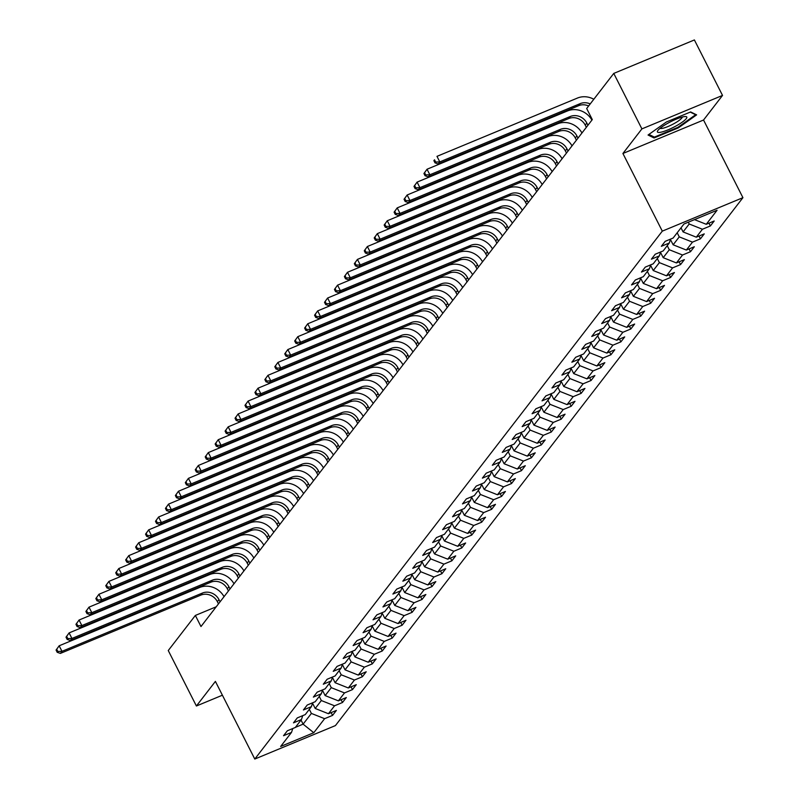 <?xml version="1.0" encoding="UTF-8"?>
<svg xmlns="http://www.w3.org/2000/svg" width="799" height="799" viewBox="0 0 799 799"><rect width="100%" height="100%" fill="white"/><g stroke="black" fill="none" stroke-linecap="round" stroke-linejoin="round"><path stroke-width="1.2" d="M722.526 95.421L641.897 128.889L622.91 153.488L703.539 120.02L722.526 95.421L694.391 39.95L613.762 73.418L586.676 108.504L592.299 119.6L200.978 626.536L195.356 615.44L168.259 650.536L196.404 705.996L222.402 695.21M703.539 120.02L742.93 197.673L335.43 725.582L254.791 759.05L662.301 231.141L742.93 197.673M313.777 732.713L324.614 718.681L332.564 715.385L336.389 710.431L328.429 713.727L334.551 705.807L342.501 702.501L346.327 697.547L338.377 700.853L344.499 692.923L352.449 689.617L356.274 684.663L348.314 687.969L354.436 680.039L362.386 676.743L366.212 671.789L358.262 675.085L364.374 667.165L372.334 663.859L376.159 658.905L368.199 662.211L374.322 654.281L382.272 650.985L386.097 646.031L378.147 649.327L384.259 641.407L392.219 638.101L396.044 633.148L388.084 636.453L394.207 628.523L402.157 625.217L405.982 620.264L398.032 623.57L404.144 615.639L412.104 612.344L415.929 607.39L407.969 610.686L414.092 602.766L422.042 599.46L425.867 594.506L417.917 597.812L424.029 589.882L431.989 586.586L435.815 581.632L427.855 584.928L433.977 577.008L441.927 573.702L445.752 568.748L437.802 572.054L443.914 564.124L451.874 560.818L455.7 555.864L447.74 559.17L453.862 551.24L461.812 547.944L465.637 542.99L457.687 546.286L463.8 538.366L471.76 535.06L475.585 530.107L467.625 533.412L473.747 525.482L481.697 522.186L485.522 517.233L477.572 520.529L483.685 512.608L491.645 509.303L495.47 504.349L487.51 507.655L493.632 499.725L501.582 496.419L505.407 491.465L497.457 494.771L503.57 486.841L511.53 483.545L515.345 478.591L507.395 481.887L513.517 473.967L521.467 470.661L525.293 465.707L517.343 469.013L523.455 461.083L531.415 457.787L535.23 452.833L527.28 456.129L533.402 448.209L541.352 444.903L545.178 439.949L537.218 443.255L543.34 435.325L551.3 432.019L555.115 427.066L547.165 430.371L553.288 422.441L561.238 419.145L565.063 414.192L557.103 417.487L563.225 409.567L571.175 406.262L575 401.308L567.05 404.614L573.173 396.684L581.123 393.388L584.948 388.434L576.988 391.73L583.11 383.81L591.06 380.504L594.885 375.55L586.935 378.856L593.048 370.926L601.008 367.62L604.833 362.666L596.873 365.972L602.995 358.042L610.945 354.746L614.771 349.792L606.821 353.088L612.933 345.168L620.893 341.862L624.718 336.908L616.758 340.214L622.88 332.284L630.83 328.988L634.656 324.034L626.706 327.33L632.818 319.41L640.778 316.104L644.603 311.151L636.643 314.456L642.766 306.526L650.716 303.23L654.541 298.277L646.591 301.573L652.703 293.642L660.663 290.347L664.488 285.393L656.528 288.689L662.651 280.769L670.601 277.463L674.426 272.509L666.476 275.815L672.588 267.885L680.548 264.589L684.373 259.635L676.413 262.931L682.536 255.011L690.486 251.705L694.311 246.751L686.361 250.057L692.473 242.127L700.433 238.831L704.259 233.877L696.299 237.173L702.421 229.243L710.371 225.947L714.196 220.993L706.246 224.289L717.073 210.257L683.954 224.01L673.118 238.042L665.168 241.348L661.342 246.302L669.292 242.996L663.18 250.926L655.22 254.222L651.395 259.176L659.355 255.88L653.232 263.8L645.282 267.106L641.457 272.059L649.407 268.754L643.295 276.684L635.335 279.98L631.51 284.933L639.47 281.638L633.347 289.558L625.397 292.863L621.572 297.817L629.522 294.511L623.41 302.441L615.45 305.747L611.625 310.701L619.585 307.395L613.462 315.325L605.512 318.621L601.687 323.575L609.637 320.279L603.525 328.199L595.565 331.505L591.739 336.459L599.699 333.153L593.577 341.083L585.627 344.379L581.802 349.333L589.752 346.037L583.64 353.957L575.679 357.263L571.854 362.217L579.814 358.911L573.692 366.841L565.742 370.147L561.917 375.101L569.867 371.795L563.754 379.725L555.794 383.021L551.969 387.974L559.929 384.679L553.807 392.599L545.857 395.904L542.032 400.858L549.982 397.552L543.869 405.483L535.909 408.778L532.084 413.732L540.044 410.436L533.922 418.356L525.972 421.662L522.146 426.616L530.097 423.31L523.984 431.24L516.024 434.546L512.209 439.5L520.159 436.194L514.037 444.124L506.087 447.42L502.261 452.374L510.211 449.078L504.099 456.998L496.139 460.304L492.324 465.258L500.274 461.952L494.152 469.882L486.201 473.178L482.376 478.132L490.336 474.836L484.214 482.756L476.254 486.062L472.439 491.015L480.389 487.71L474.266 495.64L466.316 498.946L462.491 503.899L470.451 500.593L464.329 508.524L456.379 511.819L452.554 516.773L460.504 513.477L454.381 521.397L446.431 524.703L442.606 529.657L450.566 526.351L444.444 534.281L436.494 537.577L432.668 542.531L440.619 539.235L434.506 547.155L426.546 550.461L422.721 555.415L430.681 552.109L424.559 560.039L416.609 563.345L412.783 568.299L420.733 564.993L414.621 572.923L406.661 576.219L402.836 581.173L410.796 577.877L404.674 585.797L396.723 589.103L392.898 594.056L400.848 590.751L394.736 598.681L386.776 601.977L382.951 606.93L390.911 603.635L384.788 611.555L376.838 614.86L373.013 619.814L380.963 616.508L374.851 624.438L366.891 627.744L363.066 632.698L371.026 629.392L364.903 637.322L356.953 640.618L353.128 645.572L361.078 642.276L354.966 650.196L347.006 653.502L343.18 658.456L351.141 655.15L345.018 663.08L337.068 666.376L333.243 671.33L341.193 668.034L335.081 675.954L327.121 679.26L323.295 684.214L331.255 680.908L325.133 688.838L317.183 692.134L313.358 697.088L321.308 693.792L315.196 701.722L307.235 705.018L303.41 709.971L311.37 706.676L305.248 714.596L297.298 717.901L293.473 722.855L301.423 719.549L295.31 727.48L287.35 730.775L283.525 735.729L291.485 732.433L280.649 746.466L313.777 732.713L303.101 724.154L311.39 713.427L309.313 709.332M688.289 222.202L689.197 223.99L683.085 231.92L681.008 227.825M670.611 239.081L669.292 242.996M702.421 229.243L689.197 223.99M696.299 237.173L683.085 231.92M677.182 232.779L679.26 236.874L673.138 244.794L670.461 239.53M660.673 251.965L659.355 255.88M692.473 242.127L679.26 236.874M686.361 250.057L673.138 244.794M667.235 245.663L669.312 249.747L663.2 257.678L660.523 252.404M650.726 264.839L649.407 268.754M682.536 255.011L669.312 249.747M676.413 262.931L663.2 257.678M657.297 258.536L659.375 262.631L653.252 270.561L650.576 265.288M640.788 277.722L639.47 281.638M672.588 267.885L659.375 262.631M666.476 275.815L653.252 270.561M647.35 271.42L649.427 275.515L643.315 283.435L640.638 278.162M630.84 290.596L629.522 294.511M662.651 280.769L649.427 275.515M656.528 288.689L643.315 283.435M637.412 284.294L639.49 288.389L633.367 296.319L630.691 291.046M620.903 303.48L619.585 307.395M652.703 293.642L639.49 288.389M646.591 301.573L633.367 296.319M627.465 297.178L629.542 301.273L623.43 309.193L620.753 303.93M610.965 316.364L609.637 320.279M642.766 306.526L629.542 301.273M636.643 314.456L623.43 309.193M617.527 310.062L619.605 314.147L613.482 322.077L610.806 316.803M601.018 329.238L599.699 333.153M632.818 319.41L619.605 314.147M626.706 327.33L613.482 322.077M607.58 322.936L609.657 327.031L603.545 334.961L600.868 329.687M591.08 342.122L589.752 346.037M622.88 332.284L609.657 327.031M616.758 340.214L603.545 334.961M597.642 335.82L599.719 339.915L593.597 347.835L590.93 342.561M581.133 354.996L579.814 358.911M612.933 345.168L599.719 339.915M606.821 353.088L593.597 347.835M587.704 348.694L589.772 352.788L583.66 360.719L580.983 355.445M571.195 367.88L569.867 371.795M602.995 358.042L589.772 352.788M596.873 365.972L583.66 360.719M577.757 361.577L579.834 365.672L573.712 373.592L571.045 368.329M561.248 380.763L559.929 384.679M593.048 370.926L579.834 365.672M586.935 378.856L573.712 373.592M567.819 374.461L569.887 378.546L563.774 386.476L561.098 381.203M551.31 393.637L549.982 397.552M583.11 383.81L569.887 378.546M576.988 391.73L563.774 386.476M557.872 387.335L559.949 391.43L553.827 399.36L551.16 394.087M541.362 406.521L540.044 410.436M573.173 396.684L559.949 391.43M567.05 404.614L553.827 399.36M547.934 400.219L550.002 404.314L543.889 412.234L541.213 406.961M531.425 419.395L530.097 423.31M563.225 409.567L550.002 404.314M557.103 417.487L543.889 412.234M537.987 413.093L540.064 417.188L533.942 425.118L531.275 419.845M521.477 432.279L520.159 436.194M553.288 422.441L540.064 417.188M547.165 430.371L533.942 425.118M528.049 425.977L530.117 430.072L524.004 437.992L521.328 432.728M511.54 445.163L510.211 449.078M543.34 435.325L530.117 430.072M537.218 443.255L524.004 437.992M518.102 438.861L520.179 442.946L514.057 450.876L511.39 445.602M501.592 458.037L500.274 461.952M533.402 448.209L520.179 442.946M527.28 456.129L514.057 450.876M508.164 451.735L510.241 455.829L504.119 463.75L501.442 458.486M491.655 470.921L490.336 474.836M523.455 461.083L510.241 455.829M517.343 469.013L504.119 463.75M498.216 464.618L500.294 468.703L494.172 476.633L491.505 471.36M481.707 483.794L480.389 487.71M513.517 473.967L500.294 468.703M507.395 481.887L494.172 476.633M488.279 477.492L490.356 481.587L484.234 489.517L481.557 484.244M471.77 496.678L470.451 500.593M503.57 486.841L490.356 481.587M497.457 494.771L484.234 489.517M478.331 490.376L480.409 494.471L474.286 502.391L471.62 497.128M461.822 509.562L460.504 513.477M493.632 499.725L480.409 494.471M487.51 507.655L474.286 502.391M468.394 503.26L470.471 507.345L464.349 515.275L461.672 510.002M451.884 522.436L450.566 526.351M483.685 512.608L470.471 507.345M477.572 520.529L464.349 515.275M458.446 516.134L460.524 520.229L454.411 528.149L451.735 522.886M441.937 535.32L440.619 539.235M473.747 525.482L460.524 520.229M467.625 533.412L454.411 528.149M448.509 529.018L450.586 533.103L444.464 541.033L441.787 535.759M431.999 548.194L430.681 552.109M463.8 538.366L450.586 533.103M457.687 546.286L444.464 541.033M438.561 541.892L440.639 545.987L434.526 553.917L431.85 548.643M422.052 561.078L420.733 564.993M453.862 551.24L440.639 545.987M447.74 559.17L434.526 553.917M428.624 554.776L430.701 558.871L424.579 566.791L421.902 561.527M412.114 573.962L410.796 577.877M443.914 564.124L430.701 558.871M437.802 572.054L424.579 566.791M418.676 567.66L420.753 571.744L414.641 579.674L411.964 574.401M402.167 586.836L400.848 590.751M433.977 577.008L420.753 571.744M427.855 584.928L414.641 579.674M408.738 580.533L410.816 584.628L404.693 592.548L402.017 587.285M392.229 599.719L390.911 603.635M424.029 589.882L410.816 584.628M417.917 597.812L404.693 592.548M398.791 593.417L400.868 597.502L394.756 605.432L392.079 600.159M382.282 612.593L380.963 616.508M414.092 602.766L400.868 597.502M407.969 610.686L394.756 605.432M388.853 606.291L390.931 610.386L384.808 618.316L382.132 613.043M372.344 625.477L371.026 629.392M404.144 615.639L390.931 610.386M398.032 623.57L384.808 618.316M378.906 619.175L380.983 623.27L374.871 631.19L372.194 625.927M362.406 638.361L361.078 642.276M394.207 628.523L380.983 623.27M388.084 636.453L374.871 631.19M368.968 632.059L371.046 636.144L364.923 644.074L362.247 638.801M352.459 651.235L351.141 655.15M384.259 641.407L371.046 636.144M378.147 649.327L364.923 644.074M359.021 644.933L361.098 649.028L354.986 656.948L352.309 651.684M342.521 664.119L341.193 668.034M374.322 654.281L361.098 649.028M368.199 662.211L354.986 656.948M349.083 657.817L351.161 661.902L345.038 669.832L342.372 664.558M332.574 676.993L331.255 680.908M364.374 667.165L351.161 661.902M358.262 675.085L345.038 669.832M339.146 670.691L341.213 674.785L335.101 682.716L332.424 677.442M322.636 689.877L321.308 693.792M354.436 680.039L341.213 674.785M348.314 687.969L335.101 682.716M329.198 683.574L331.275 687.669L325.153 695.589L322.486 690.326M312.689 702.76L311.37 706.676M344.499 692.923L331.275 687.669M338.377 700.853L325.153 695.589M319.26 696.458L321.328 700.543L315.215 708.473L312.539 703.2M302.751 715.634L301.423 719.549M334.551 705.807L321.328 700.543M328.429 713.727L315.215 708.473M301.033 720.069L303.101 724.154L295.4 727.36M292.804 728.518L291.485 732.433M324.614 718.681L311.39 713.427M641.897 128.889L613.762 73.418M622.91 153.488L662.301 231.141M254.791 759.05L215.4 681.397L196.404 705.996M216.229 606.781L195.356 615.44M706.246 224.289L694.501 219.625M332.564 715.385L331.156 712.598M342.501 702.501L341.093 699.724M352.449 689.617L351.041 686.84M362.386 676.743L360.978 673.957M372.334 663.859L370.926 661.083M382.272 650.985L380.863 648.199M392.219 638.101L390.811 635.325M402.157 625.217L400.748 622.441M412.104 612.344L410.696 609.557M422.042 599.46L420.634 596.683M431.989 586.586L430.571 583.799M441.927 573.702L440.519 570.925M451.874 560.818L450.456 558.042M461.812 547.944L460.404 545.158M471.76 535.06L470.341 532.284M481.697 522.186L480.289 519.4M491.645 509.303L490.226 506.526M501.582 496.419L500.174 493.642M511.53 483.545L510.112 480.758M521.467 470.661L520.059 467.884M531.415 457.787L529.997 455.001M541.352 444.903L539.944 442.127M551.3 432.019L549.882 429.243M561.238 419.145L559.829 416.359M571.175 406.262L569.767 403.485M581.123 393.388L579.714 390.601M591.06 380.504L589.652 377.727M601.008 367.62L599.6 364.843M610.945 354.746L609.537 351.959M620.893 341.862L619.485 339.086M630.83 328.988L629.422 326.202M640.778 316.104L639.37 313.328M650.716 303.23L649.307 300.444M660.663 290.347L659.255 287.56M670.601 277.463L669.192 274.686M680.548 264.589L679.13 261.802M690.486 251.705L689.078 248.928M700.433 238.831L699.015 236.045M710.371 225.947L708.963 223.161M666.346 122.017L648.049 135.031L654.041 137.957L678.331 127.88L696.618 114.866L690.626 111.94L666.346 122.017M678.021 127.271L678.331 127.88M653.362 136.599L654.041 137.957M220.075 601.807L218.966 599.61A12.674 11.546 37.7 0 0 202.437 593.038L61.982 651.335L60.394 653.402L200.849 595.105L202.437 593.038M218.477 603.864L217.368 601.677A12.674 11.546 37.7 0 0 200.849 595.105M56.07 650.076L57.188 652.294L57.828 651.465L56.699 649.247L56.07 650.076L59.166 645.792L199.62 587.495A19.006 17.318 -142.3 0 1 224.04 596.663M56.699 649.247L59.166 645.792L61.982 651.335L57.828 651.465M57.188 652.294L60.394 653.402M657.947 130.387A16.469 3.136 153.1 0 0 657.797 130.587A16.469 3.136 153.1 0 0 668.244 129.758A16.469 3.136 153.1 0 0 686.271 118.622A16.469 3.136 153.1 0 0 685.472 116.544A16.469 3.136 153.1 0 0 670.97 121.568A16.469 3.136 153.1 0 0 657.947 130.387M660.104 128.289A12.474 2.377 153.1 0 0 670.521 125.403A12.474 2.377 153.1 0 0 681.807 118.032A12.474 2.377 153.1 0 0 682.256 117.044M690.246 112.1L695.639 114.736L677.912 127.341L654.391 137.108L648.898 134.422M230.012 588.923L228.904 586.736A12.674 11.546 37.7 0 0 212.384 580.164L71.93 638.461L70.332 640.518L210.786 582.221L212.384 580.164M228.424 590.99L227.316 588.793A12.674 11.546 37.7 0 0 210.786 582.221M66.007 637.193L67.136 639.41L67.775 638.591L66.647 636.374L66.007 637.193L69.114 632.908L209.568 574.611A19.006 17.318 -142.3 0 1 233.987 583.779M66.647 636.374L69.114 632.908L71.93 638.461L67.775 638.591M67.136 639.41L70.332 640.518M239.96 576.039L238.851 573.852A12.674 11.546 37.7 0 0 222.322 567.28L81.868 625.577L80.28 627.644L220.724 569.347L222.322 567.28M238.362 578.106L237.253 575.919A12.674 11.546 37.7 0 0 220.724 569.347M75.955 624.319L77.074 626.536L77.713 625.707L76.584 623.49L75.955 624.319L79.051 620.034L219.505 561.737A19.006 17.318 -142.3 0 1 243.925 570.895M76.584 623.49L79.051 620.034L81.868 625.577L77.713 625.707M77.074 626.536L80.28 627.644M249.897 563.165L248.789 560.978A12.674 11.546 37.7 0 0 232.259 554.406L91.815 612.693L90.217 614.761L230.671 556.464L232.259 554.406M248.309 565.223L247.191 563.035A12.674 11.546 37.7 0 0 230.671 556.464M85.892 611.435L87.021 613.652L87.66 612.833L86.532 610.606L85.892 611.435L88.999 607.15L229.453 548.853A19.006 17.318 -142.3 0 1 253.872 558.022M86.532 610.606L88.999 607.15L91.815 612.693L87.66 612.833M87.021 613.652L90.217 614.761M259.845 550.281L258.726 548.094A12.674 11.546 37.7 0 0 242.207 541.522L101.753 599.819L100.165 601.877L240.609 543.59L242.207 541.522M258.247 552.349L257.138 550.161A12.674 11.546 37.7 0 0 240.609 543.59M95.84 598.551L96.959 600.778L97.598 599.949L96.469 597.732L95.84 598.551L98.936 594.266L239.39 535.979A19.006 17.318 -142.3 0 1 263.81 545.138M96.469 597.732L98.936 594.266L101.753 599.819L97.598 599.949M96.959 600.778L100.165 601.877M269.782 537.407L268.674 535.21A12.674 11.546 37.7 0 0 252.144 528.638L111.7 586.935L110.102 589.003L250.556 530.706L252.144 528.638M268.194 539.465L267.076 537.278A12.674 11.546 37.7 0 0 250.556 530.706M105.778 585.677L106.906 587.894L107.535 587.065L106.417 584.848L105.778 585.677L108.884 581.392L249.338 523.095A19.006 17.318 -142.3 0 1 273.757 532.264M106.417 584.848L108.884 581.392L111.7 586.935L107.535 587.065M106.906 587.894L110.102 589.003M279.73 524.524L278.611 522.336A12.674 11.546 37.7 0 0 262.092 515.764L121.638 574.062L120.04 576.119L260.494 517.822L262.092 515.764M278.132 526.591L277.023 524.394A12.674 11.546 37.7 0 0 260.494 517.822M115.715 572.793L116.844 575.01L117.483 574.191L116.354 571.974L115.715 572.793L118.821 568.508L259.276 510.211A19.006 17.318 -142.3 0 1 283.695 519.38M116.354 571.974L118.821 568.508L121.638 574.062L117.483 574.191M116.844 575.01L120.04 576.119M289.667 511.64L288.559 509.452A12.674 11.546 37.7 0 0 272.03 502.881L131.585 561.178L129.987 563.245L270.442 504.948L272.03 502.881M288.079 513.707L286.961 511.52A12.674 11.546 37.7 0 0 270.442 504.948M125.663 559.919L126.791 562.136L127.421 561.307L126.302 559.09L125.663 559.919L128.769 555.635L269.223 497.338A19.006 17.318 -142.3 0 1 293.642 506.496M126.302 559.09L128.769 555.635L131.585 561.178L127.421 561.307M126.791 562.136L129.987 563.245M299.615 498.766L298.496 496.579A12.674 11.546 37.7 0 0 281.977 490.007L141.523 548.294L139.925 550.361L280.379 492.064L281.977 490.007M298.017 500.823L296.908 498.636A12.674 11.546 37.7 0 0 280.379 492.064M135.6 547.035L136.729 549.253L137.368 548.434L136.239 546.206L135.6 547.035L138.706 542.751L279.161 484.454A19.006 17.318 -142.3 0 1 303.58 493.622M136.239 546.206L138.706 542.751L141.523 548.294L137.368 548.434M136.729 549.253L139.925 550.361M309.553 485.882L308.444 483.695A12.674 11.546 37.7 0 0 291.915 477.123L151.46 535.42L149.872 537.487L290.327 479.19L291.915 477.123M307.965 487.949L306.846 485.762A12.674 11.546 37.7 0 0 290.327 479.19M145.548 534.151L146.676 536.379L147.306 535.55L146.187 533.332L145.548 534.151L148.654 529.867L289.108 471.58A19.006 17.318 -142.3 0 1 313.528 480.738M146.187 533.332L148.654 529.867L151.46 535.42L147.306 535.55M146.676 536.379L149.872 537.487M319.5 473.008L318.382 470.811A12.674 11.546 37.7 0 0 301.862 464.239L161.408 522.536L159.81 524.603L300.264 466.306L301.862 464.239M317.902 475.065L316.794 472.878A12.674 11.546 37.7 0 0 300.264 466.306M155.485 521.278L156.614 523.495L157.253 522.666L156.125 520.449L155.485 521.278L158.592 516.993L299.046 458.696A19.006 17.318 -142.3 0 1 323.465 467.864M156.125 520.449L158.592 516.993L161.408 522.536L157.253 522.666M156.614 523.495L159.81 524.603M329.438 460.124L328.329 457.937A12.674 11.546 37.7 0 0 311.8 451.365L171.346 509.662L169.758 511.72L310.212 453.423L311.8 451.365M327.85 462.192L326.731 459.994A12.674 11.546 37.7 0 0 310.212 453.423M165.433 508.394L166.562 510.611L167.191 509.792L166.072 507.575L165.433 508.394L168.539 504.109L308.993 445.812A19.006 17.318 -142.3 0 1 333.403 454.981M166.072 507.575L168.539 504.109L171.346 509.662L167.191 509.792M166.562 510.611L169.758 511.72M339.385 447.24L338.267 445.053A12.674 11.546 37.7 0 0 321.747 438.481L181.293 496.778L179.695 498.846L320.149 440.549L321.747 438.481M337.787 449.308L336.679 447.12A12.674 11.546 37.7 0 0 320.149 440.549M175.371 495.52L176.499 497.737L177.138 496.908L176.01 494.691L175.371 495.52L178.477 491.235L318.931 432.938A19.006 17.318 -142.3 0 1 343.35 442.107M176.01 494.691L178.477 491.235L181.293 496.778L177.138 496.908M176.499 497.737L179.695 498.846M349.323 434.366L348.214 432.179A12.674 11.546 37.7 0 0 331.685 425.607L191.231 483.894L189.643 485.962L330.097 427.665L331.685 425.607M347.725 436.424L346.616 434.237A12.674 11.546 37.7 0 0 330.097 427.665M185.318 482.636L186.447 484.853L187.076 484.034L185.957 481.807L185.318 482.636L188.424 478.351L328.878 420.054A19.006 17.318 -142.3 0 1 353.288 429.223M185.957 481.807L188.424 478.351L191.231 483.894L187.076 484.034M186.447 484.853L189.643 485.962M359.26 421.482L358.152 419.295A12.674 11.546 37.7 0 0 341.632 412.723L201.178 471.02L199.58 473.088L340.034 414.791L341.632 412.723M357.672 423.55L356.564 421.363A12.674 11.546 37.7 0 0 340.034 414.791M195.256 469.762L196.384 471.979L197.023 471.15L195.895 468.933L195.256 469.762L198.362 465.467L338.816 407.18A19.006 17.318 -142.3 0 1 363.235 416.339M195.895 468.933L198.362 465.467L201.178 471.02L197.023 471.15M196.384 471.979L199.58 473.088M369.208 408.609L368.099 406.411A12.674 11.546 37.7 0 0 351.57 399.84L211.116 458.137L209.528 460.204L349.982 401.907L351.57 399.84M367.61 410.666L366.501 408.479A12.674 11.546 37.7 0 0 349.982 401.907M205.203 456.878L206.322 459.095L206.961 458.266L205.842 456.049L205.203 456.878L208.309 452.594L348.764 394.297A19.006 17.318 -142.3 0 1 373.173 403.465M205.842 456.049L208.309 452.594L211.116 458.137L206.961 458.266M206.322 459.095L209.528 460.204M379.145 395.725L378.037 393.537A12.674 11.546 37.7 0 0 361.518 386.966L221.063 445.263L219.465 447.32L359.92 389.033L361.518 386.966M377.557 397.792L376.449 395.595A12.674 11.546 37.7 0 0 359.92 389.033M215.141 443.994L216.269 446.212L216.909 445.393L215.78 443.175L215.141 443.994L218.247 439.71L358.701 381.413A19.006 17.318 -142.3 0 1 383.121 390.581M215.78 443.175L218.247 439.71L221.063 445.263L216.909 445.393M216.269 446.212L219.465 447.32M389.093 382.841L387.984 380.654A12.674 11.546 37.7 0 0 371.455 374.082L231.001 432.379L229.413 434.446L369.867 376.149L371.455 374.082M387.495 384.908L386.386 382.721A12.674 11.546 37.7 0 0 369.867 376.149M225.088 431.12L226.207 433.338L226.846 432.509L225.727 430.291L225.088 431.12L228.194 426.836L368.639 368.539A19.006 17.318 -142.3 0 1 393.058 377.707M225.727 430.291L228.194 426.836L231.001 432.379L226.846 432.509M226.207 433.338L229.413 434.446M399.031 369.967L397.922 367.78A12.674 11.546 37.7 0 0 381.403 361.208L240.948 419.495L239.35 421.562L379.805 363.265L381.403 361.208M397.443 372.024L396.334 369.837A12.674 11.546 37.7 0 0 379.805 363.265M235.026 418.237L236.154 420.454L236.794 419.635L235.665 417.408L235.026 418.237L238.132 413.952L378.586 355.655A19.006 17.318 -142.3 0 1 403.006 364.823M235.665 417.408L238.132 413.952L240.948 419.495L236.794 419.635M236.154 420.454L239.35 421.562M408.978 357.083L407.87 354.896A12.674 11.546 37.7 0 0 391.34 348.324L250.886 406.621L249.298 408.688L389.752 350.391L391.34 348.324M407.38 359.151L406.272 356.963A12.674 11.546 37.7 0 0 389.752 350.391M244.973 405.363L246.092 407.58L246.731 406.751L245.613 404.534L244.973 405.363L248.08 401.078L388.524 342.781A19.006 17.318 -142.3 0 1 412.943 351.94M245.613 404.534L248.08 401.078L250.886 406.621L246.731 406.751M246.092 407.58L249.298 408.688M418.916 344.209L417.807 342.012A12.674 11.546 37.7 0 0 401.288 335.44L260.834 393.737L259.236 395.805L399.69 337.508L401.288 335.44M417.328 346.267L416.219 344.079A12.674 11.546 37.7 0 0 399.69 337.508M254.911 392.479L256.04 394.696L256.679 393.867L255.55 391.65L254.911 392.479L258.017 388.194L398.471 329.897A19.006 17.318 -142.3 0 1 422.891 339.066M255.55 391.65L258.017 388.194L260.834 393.737L256.679 393.867M256.04 394.696L259.236 395.805M428.863 331.325L427.755 329.138A12.674 11.546 37.7 0 0 411.225 322.566L270.771 380.863L269.183 382.921L409.637 324.634L411.225 322.566M427.265 333.393L426.157 331.195A12.674 11.546 37.7 0 0 409.637 324.634M264.859 379.595L265.977 381.812L266.616 380.993L265.488 378.776L264.859 379.595L267.955 375.31L408.409 317.013A19.006 17.318 -142.3 0 1 432.828 326.182M265.488 378.776L267.955 375.31L270.771 380.863L266.616 380.993M265.977 381.812L269.183 382.921M438.801 318.441L437.692 316.254A12.674 11.546 37.7 0 0 421.173 309.682L280.719 367.979L279.121 370.047L419.575 311.75L421.173 309.682M437.213 320.509L436.104 318.322A12.674 11.546 37.7 0 0 419.575 311.75M274.796 366.721L275.925 368.938L276.564 368.109L275.435 365.892L274.796 366.721L277.902 362.436L418.356 304.139A19.006 17.318 -142.3 0 1 442.776 313.308M275.435 365.892L277.902 362.436L280.719 367.979L276.564 368.109M275.925 368.938L279.121 370.047M448.748 305.568L447.64 303.38A12.674 11.546 37.7 0 0 431.11 296.809L290.656 355.096L289.068 357.163L429.522 298.866L431.11 296.809M447.15 307.625L446.042 305.438A12.674 11.546 37.7 0 0 429.522 298.866M284.744 353.837L285.862 356.054L286.501 355.235L285.373 353.008L284.744 353.837L287.84 349.553L428.294 291.255A19.006 17.318 -142.3 0 1 452.713 300.424M285.373 353.008L287.84 349.553L290.656 355.096L286.501 355.235M285.862 356.054L289.068 357.163M458.686 292.684L457.577 290.496A12.674 11.546 37.7 0 0 441.058 283.925L300.604 342.222L299.006 344.289L439.46 285.992L441.058 283.925M457.098 294.751L455.989 292.564A12.674 11.546 37.7 0 0 439.46 285.992M294.681 340.963L295.81 343.18L296.449 342.352L295.32 340.134L294.681 340.963L297.787 336.679L438.242 278.382A19.006 17.318 -142.3 0 1 462.661 287.54M295.32 340.134L297.787 336.679L300.604 342.222L296.449 342.352M295.81 343.18L299.006 344.289M468.633 279.81L467.525 277.613A12.674 11.546 37.7 0 0 450.996 271.041L310.541 329.338L308.953 331.405L449.408 273.108L450.996 271.041M467.035 281.867L465.927 279.68A12.674 11.546 37.7 0 0 449.408 273.108M304.629 328.079L305.747 330.297L306.387 329.468L305.258 327.25L304.629 328.079L307.725 323.795L448.179 265.498A19.006 17.318 -142.3 0 1 472.599 274.666M305.258 327.25L307.725 323.795L310.541 329.338L306.387 329.468M305.747 330.297L308.953 331.405M478.571 266.926L477.462 264.739A12.674 11.546 37.7 0 0 460.943 258.167L320.489 316.464L318.891 318.521L459.345 260.234L460.943 258.167M476.983 268.993L475.864 266.796A12.674 11.546 37.7 0 0 459.345 260.234M314.566 315.196L315.695 317.413L316.334 316.594L315.206 314.377L314.566 315.196L317.672 310.911L458.127 252.624A19.006 17.318 -142.3 0 1 482.546 261.782M315.206 314.377L317.672 310.911L320.489 316.464L316.334 316.594M315.695 317.413L318.891 318.521M488.519 254.042L487.41 251.855A12.674 11.546 37.7 0 0 470.881 245.283L330.426 303.58L328.838 305.647L469.283 247.35L470.881 245.283M486.921 256.109L485.812 253.922A12.674 11.546 37.7 0 0 469.283 247.35M324.514 302.322L325.632 304.539L326.272 303.71L325.143 301.493L324.514 302.322L327.61 298.037L468.064 239.74A19.006 17.318 -142.3 0 1 492.484 248.908M325.143 301.493L327.61 298.037L330.426 303.58L326.272 303.71M325.632 304.539L328.838 305.647M498.456 241.168L497.348 238.981A12.674 11.546 37.7 0 0 480.818 232.409L340.374 290.706L338.776 292.764L479.23 234.467L480.818 232.409M496.868 243.226L495.75 241.038A12.674 11.546 37.7 0 0 479.23 234.467M334.451 289.438L335.58 291.655L336.219 290.836L335.091 288.609L334.451 289.438L337.558 285.153L478.012 226.856A19.006 17.318 -142.3 0 1 502.431 236.025M335.091 288.609L337.558 285.153L340.374 290.706L336.219 290.836M335.58 291.655L338.776 292.764M508.404 228.284L507.285 226.097A12.674 11.546 37.7 0 0 490.766 219.525L350.312 277.822L348.724 279.89L489.168 221.593L490.766 219.525M506.806 230.352L505.697 228.164A12.674 11.546 37.7 0 0 489.168 221.593M344.389 276.564L345.518 278.781L346.157 277.952L345.028 275.735L344.389 276.564L347.495 272.279L487.949 213.982A19.006 17.318 -142.3 0 1 512.369 223.141M345.028 275.735L347.495 272.279L350.312 277.822L346.157 277.952M345.518 278.781L348.724 279.89M518.341 215.41L517.233 213.213A12.674 11.546 37.7 0 0 500.703 206.641L360.259 264.938L358.661 267.006L499.115 208.709L500.703 206.641M516.753 217.468L515.635 215.281A12.674 11.546 37.7 0 0 499.115 208.709M354.337 263.68L355.465 265.897L356.094 265.068L354.976 262.851L354.337 263.68L357.443 259.395L497.897 201.098A19.006 17.318 -142.3 0 1 522.316 210.267M354.976 262.851L357.443 259.395L360.259 264.938L356.094 265.068M355.465 265.897L358.661 267.006M528.289 202.527L527.17 200.339A12.674 11.546 37.7 0 0 510.651 193.767L370.197 252.065L368.599 254.122L509.053 195.835L510.651 193.767M526.691 204.594L525.582 202.397A12.674 11.546 37.7 0 0 509.053 195.835M364.274 250.796L365.403 253.023L366.042 252.194L364.913 249.977L364.274 250.796L367.38 246.511L507.834 188.224A19.006 17.318 -142.3 0 1 532.254 197.383M364.913 249.977L367.38 246.511L370.197 252.065L366.042 252.194M365.403 253.023L368.599 254.122M538.226 189.643L537.118 187.455A12.674 11.546 37.7 0 0 520.588 180.884L380.134 239.181L378.546 241.248L519 182.951L520.588 180.884M536.638 191.71L535.52 189.523A12.674 11.546 37.7 0 0 519 182.951M374.222 237.922L375.35 240.139L375.979 239.31L374.861 237.093L374.222 237.922L377.328 233.638L517.782 175.341A19.006 17.318 -142.3 0 1 542.201 184.509M374.861 237.093L377.328 233.638L380.134 239.181L375.979 239.31M375.35 240.139L378.546 241.248M548.174 176.769L547.055 174.582A12.674 11.546 37.7 0 0 530.536 168.01L390.082 226.307L388.484 228.364L528.938 170.067L530.536 168.01M546.576 178.826L545.467 176.639A12.674 11.546 37.7 0 0 528.938 170.067M384.159 225.038L385.288 227.256L385.927 226.437L384.798 224.219L384.159 225.038L387.265 220.754L527.72 162.457A19.006 17.318 -142.3 0 1 552.139 171.625M384.798 224.219L387.265 220.754L390.082 226.307L385.927 226.437M385.288 227.256L388.484 228.364M558.111 163.885L557.003 161.698A12.674 11.546 37.7 0 0 540.474 155.126L400.019 213.423L398.431 215.49L538.886 157.193L540.474 155.126M556.523 165.952L555.405 163.765A12.674 11.546 37.7 0 0 538.886 157.193M394.107 212.164L395.235 214.382L395.865 213.553L394.746 211.335L394.107 212.164L397.213 207.88L537.667 149.583A19.006 17.318 -142.3 0 1 562.087 158.741M394.746 211.335L397.213 207.88L400.019 213.423L395.865 213.553M395.235 214.382L398.431 215.49M568.059 151.011L566.94 148.814A12.674 11.546 37.7 0 0 550.421 142.242L409.967 200.539L408.369 202.606L548.823 144.309L550.421 142.242M566.461 153.068L565.352 150.881A12.674 11.546 37.7 0 0 548.823 144.309M404.044 199.281L405.173 201.498L405.812 200.669L404.684 198.452L404.044 199.281L407.15 194.996L547.605 136.699A19.006 17.318 -142.3 0 1 572.024 145.867M404.684 198.452L407.15 194.996L409.967 200.539L405.812 200.669M405.173 201.498L408.369 202.606M577.997 138.127L576.888 135.94A12.674 11.546 37.7 0 0 560.359 129.368L419.904 187.665L418.316 189.723L558.771 131.435L560.359 129.368M576.409 140.195L575.29 137.997A12.674 11.546 37.7 0 0 558.771 131.435M413.992 186.397L415.12 188.624L415.75 187.795L414.631 185.578L413.992 186.397L417.098 182.112L557.552 123.825A19.006 17.318 -142.3 0 1 581.962 132.984M414.631 185.578L417.098 182.112L419.904 187.665L415.75 187.795M415.12 188.624L418.316 189.723M587.944 125.243L586.826 123.056A12.674 11.546 37.7 0 0 570.306 116.484L429.852 174.781L428.254 176.849L568.708 118.552L570.306 116.484M586.346 127.311L585.238 125.123A12.674 11.546 37.7 0 0 568.708 118.552M423.929 173.523L425.058 175.74L425.697 174.911L424.569 172.694L423.929 173.523L427.036 169.238L567.49 110.941A19.006 17.318 -142.3 0 1 591.909 120.11M424.569 172.694L427.036 169.238L429.852 174.781L425.697 174.911M425.058 175.74L428.254 176.849M588.623 105.987A12.674 11.546 37.7 0 0 578.656 105.668L438.202 163.965L439.79 161.907L435.635 162.037L434.516 159.82L433.877 160.639L435.006 162.856L435.635 162.037M590.211 103.92A12.674 11.546 37.7 0 0 580.244 103.61L439.79 161.907L436.983 156.354L577.437 98.057A19.006 17.318 -142.3 0 1 593.817 99.256M433.877 160.639L434.516 159.82M435.006 162.856L438.202 163.965M217.368 601.677L218.966 599.61M227.316 588.793L228.904 586.736M237.253 575.919L238.851 573.852M247.191 563.035L248.789 560.978M257.138 550.161L258.726 548.094M267.076 537.278L268.674 535.21M277.023 524.394L278.611 522.336M286.961 511.52L288.559 509.452M296.908 498.636L298.496 496.579M306.846 485.762L308.444 483.695M316.794 472.878L318.382 470.811M326.731 459.994L328.329 457.937M336.679 447.12L338.267 445.053M346.616 434.237L348.214 432.179M356.564 421.363L358.152 419.295M366.501 408.479L368.099 406.411M376.449 395.595L378.037 393.537M386.386 382.721L387.984 380.654M396.334 369.837L397.922 367.78M406.272 356.963L407.87 354.896M416.219 344.079L417.807 342.012M426.157 331.195L427.755 329.138M436.104 318.322L437.692 316.254M446.042 305.438L447.64 303.38M455.989 292.564L457.577 290.496M465.927 279.68L467.525 277.613M475.864 266.796L477.462 264.739M485.812 253.922L487.41 251.855M495.75 241.038L497.348 238.981M505.697 228.164L507.285 226.097M515.635 215.281L517.233 213.213M525.582 202.397L527.17 200.339M535.52 189.523L537.118 187.455M545.467 176.639L547.055 174.582M555.405 163.765L557.003 161.698M565.352 150.881L566.94 148.814M575.29 137.997L576.888 135.94M585.238 125.123L586.826 123.056M578.656 105.668L580.244 103.61"/></g></svg>
